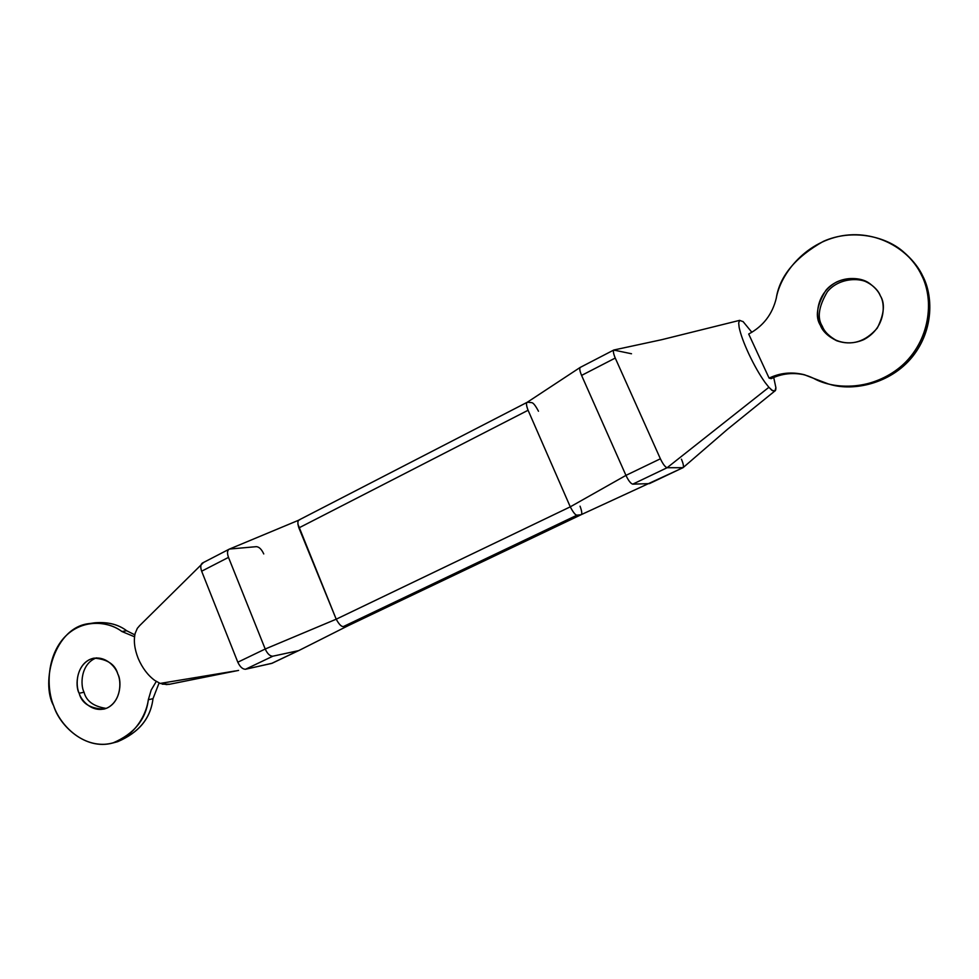 <?xml version="1.0" encoding="UTF-8"?>
<svg xmlns="http://www.w3.org/2000/svg" width="979" height="979" viewBox="0 0 979 979"><rect width="100%" height="100%" fill="white"/><g stroke="black" fill="none" stroke-linecap="round" stroke-linejoin="round"><path stroke-width="1.47" d="M820.463 325.456C822.544 331.196 827.928 336.286 836.617 340.716C851.779 345.979 865.338 341.781 877.27 328.112C884.221 314.173 885.236 303.392 880.317 295.768C878.579 291.558 875.03 287.483 869.67 283.543C859.599 275.674 837.326 276.519 825.884 290.347C816.78 305.289 814.969 316.988 820.463 325.456L822.336 326.276L820.463 325.456C815.397 317.294 815.213 293.859 836.555 282.025C858.742 271.795 877.172 286.431 880.317 295.768C885.591 304.016 885.579 328.014 863.845 339.603C841.389 349.466 823.523 334.598 820.463 325.456M837.51 341.059C829.409 336.666 824.342 331.734 822.336 326.276C816.976 318.004 818.64 306.525 827.304 291.84C838.195 278.146 860.1 276.555 870.466 284.081C860.1 276.555 838.195 278.146 827.304 291.84C818.64 306.525 816.976 318.004 822.336 326.276M738.68 322.935L739.659 320.353L661.645 339.713L613.992 349.968C612.891 350.678 613.319 353.382 615.253 358.057L660.384 458.796C662.954 464.107 665.194 467.093 667.103 467.729L768.907 387.292L765.052 382.446C759.704 374.92 754.356 365.571 749.033 354.386C743.856 343.237 740.565 334.218 739.133 327.316L738.68 322.935L739.133 327.316C740.565 334.218 743.856 343.237 749.033 354.386C754.356 365.571 759.704 374.92 765.052 382.446L768.907 387.292L667.103 467.729C665.194 467.093 662.954 464.107 660.384 458.796L615.253 358.057L581.587 375.41L625.948 475.378L570.267 506.841C573.315 512.592 575.591 515.37 577.084 515.138L580.988 514.77L683.036 467.681L667.103 467.729L632.764 484.152C630.782 483.663 628.506 480.738 625.948 475.378L660.384 458.796L625.948 475.378C628.506 480.738 630.782 483.663 632.764 484.152L667.103 467.729L682.767 467.729L649.395 483.614L632.764 484.152L649.395 483.614L683.122 467.607L727.507 429.291L774.707 391.123M743.037 321.528L751.86 332.285L743.037 321.528M631.504 353.762L613.784 350.066C612.964 351.082 613.454 353.749 615.253 358.057L581.587 375.41C579.752 371.029 579.311 368.349 580.29 367.382L613.796 350.017M79.152 693.254C81.698 703.252 89.921 708.539 103.823 709.139C120.968 704.733 122.13 681.164 117.835 674.066C115.314 664.46 107.384 659.136 94.033 658.133C76.301 661.792 74.734 686.132 79.152 693.254L84.059 692.226L79.152 693.254C75.75 686.352 75.383 667.58 89.199 659.76C103.566 653.299 115.693 666.393 117.835 674.066C121.347 681.041 121.604 700.169 107.592 707.805C93.078 714.009 81.245 700.805 79.152 693.254M106.197 708.404C93.678 706.508 86.287 701.111 84.059 692.226C80.192 685.349 80.547 663.664 96.493 657.864C80.547 663.664 80.192 685.349 84.059 692.226C86.287 701.111 93.678 706.508 106.197 708.404M112.903 742.963L117.688 741.678C138.822 732.647 150.595 718.317 153.005 698.663L148.319 699.752C145.908 719.492 134.099 733.895 112.903 742.963C85.246 750.734 59.486 725.415 53.698 705.883C40.359 682.583 54.31 626.45 89.97 623.513C102.819 622.46 113.466 625.128 121.898 631.516L126.683 630.745C118.275 624.394 107.666 621.751 94.853 622.791L89.97 623.513M298.889 650.509L271.636 663.419L245.288 669.293M167.042 684.627L160.177 683.428L154.768 680.429C147.853 675.326 142.347 668.008 138.223 658.5C134.453 648.906 133.45 640.462 135.224 633.193L137.341 628.31L139.569 625.74L137.341 628.31L135.224 633.193C133.45 640.462 134.453 648.906 138.223 658.5C142.347 668.008 147.853 675.326 154.768 680.429L160.177 683.428L235.376 670.945L160.177 683.428L168.853 684.394L238.582 670.407M229.306 549.146C227.238 550.284 226.969 553.025 228.499 557.381L265.211 649.016L336.213 619.193L297.897 524.132M229.147 549.195L299.88 519.714M681.433 459.188C683.354 463.765 683.893 466.591 683.048 467.656M580.229 367.394L527.094 402.381C526.041 403.262 526.372 405.881 528.085 410.262L570.267 506.841L625.948 475.378L581.587 375.41M202.274 563.145C200.524 564.577 200.316 567.269 201.65 571.21L237.811 662.208L265.211 649.016L228.499 557.381L201.65 571.21L228.499 557.381C227.055 553.319 227.214 550.626 228.976 549.292M271.636 663.419L298.399 650.68L272.872 656.187C270.008 656.26 267.463 653.874 265.211 649.016L237.811 662.208C240.051 666.919 242.621 669.269 245.521 669.257L272.872 656.187L245.521 669.257L272.138 663.236M229.881 549.011L256.4 546.661C259.178 546.906 261.626 549.329 263.755 553.943M298.938 650.497L348.781 625.385L343.568 626.474C341.585 626.964 339.126 624.541 336.213 619.193L265.211 649.016C267.463 653.874 270.008 656.26 272.872 656.187L298.399 650.68M580.045 506.18C581.979 511.417 582.272 514.293 580.939 514.795M580.731 514.844L348.365 625.532L580.731 514.844L577.084 515.138L343.568 626.474L348.365 625.532M336.213 619.193C339.126 624.541 341.585 626.964 343.568 626.474L577.084 515.138C575.591 515.37 573.315 512.592 570.267 506.841L336.213 619.193L570.267 506.841L528.085 410.262L298.901 527.901L336.213 619.193M299.354 519.837C297.555 520.595 297.408 523.275 298.901 527.901L528.085 410.262C526.261 405.428 526.017 402.761 527.326 402.271M527.73 402.234L531.646 402.638C533.225 402.724 535.501 405.587 538.474 411.229M237.811 662.208L201.65 571.21M139.226 626.046L203.179 562.839M92.418 623.219C106.234 621.371 117.651 623.88 126.683 630.745L134.833 634.857L126.683 630.745L121.898 631.516L134.539 636.778L121.898 631.516C108.277 621.114 81.857 618.153 63.929 637.88C46.209 657.839 46.6 689.045 53.698 705.883C59.535 723.31 79.287 745.337 104.484 744.285C129.693 742.841 145.883 718.353 148.319 699.752L153.005 698.663C150.436 719.381 137.855 733.907 115.277 742.253M159.1 682.963L153.005 698.663L159.1 682.963M156.273 681.433L151.194 690.024L148.319 699.752L151.194 690.024L156.273 681.433M162.343 684.162L169.795 684.199L162.343 684.162M773.728 377.49L775.894 387.708L774.854 391.062L772.113 390.291C774.695 392.041 775.955 391.184 775.894 387.708L773.728 377.49M774.401 391.257L771.941 390.364L768.907 387.292L772.088 390.242M776.249 298.326C779.614 276.249 795.327 257.257 823.4 241.348C851.901 228.548 886.607 236 904.645 252.937C912.391 260.071 918.033 267.524 921.594 275.283C931.359 293.969 933.134 327.977 911.425 355.634C889.532 383.291 851.742 391.062 828.515 383.988L813.622 378.335C833.484 389.715 873.855 391.514 903.336 364.384C932.497 336.849 932.926 295.866 921.594 275.283C912.452 253.561 880.611 229.294 842.001 235.78C803.526 242.719 780.092 275.527 776.249 298.326C772.321 314.381 763.143 326.276 748.69 334.023C763.143 326.276 772.321 314.381 776.249 298.326M828.515 383.988L830.327 384.466C853.443 391.502 891.025 383.78 912.795 356.283C934.382 328.797 932.632 294.985 922.928 276.408C919.379 268.687 913.762 261.283 906.064 254.185L904.645 252.937M805.142 374.969C793.198 372.265 781.891 373.476 771.219 378.628C781.891 373.476 793.198 372.265 805.142 374.969M905.355 253.573C913.419 260.83 919.281 268.442 922.928 276.408C932.706 295.095 934.37 329.274 912.391 356.797C890.205 384.319 852.379 391.551 829.421 384.221M748.69 334.023L769.102 378.127C784.02 371.286 798.852 371.347 813.622 378.335L804.175 374.688C791.864 371.653 780.177 372.791 769.102 378.127L771.219 378.628L769.102 378.127L748.69 334.023M772.113 390.291L774.732 391.111M742.865 321.577L739.647 320.353M229.037 549.256L202.31 563.096M298.852 650.521L272.101 663.26M348.805 625.385L581.049 514.758M299.109 519.922L527.143 402.32"/></g></svg>
